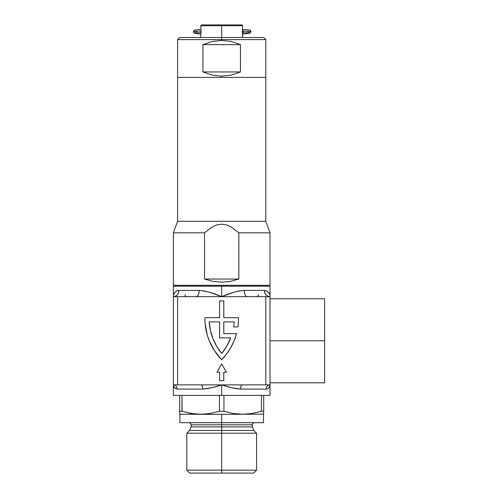 <?xml version="1.0" encoding="UTF-8"?>
<svg xmlns="http://www.w3.org/2000/svg" width="498" height="498" viewBox="0 0 498 498"><rect width="100%" height="100%" fill="white"/><g stroke="black" fill="none" stroke-linecap="round" stroke-linejoin="round"><path stroke-width="0.75" d="M238.505 318.521A58.808 58.808 0 0 0 238.498 317.68A58.808 58.808 0 0 1 238.505 318.521A58.808 58.808 0 0 0 238.498 317.68L223.795 317.68L223.795 300.879L219.593 300.879L219.593 317.68L204.896 317.68L205.095 323.476L207.205 334.874L209.092 340.364L214.439 350.648L221.697 359.687L226.634 353.947L230.798 347.623L234.116 340.819L236.525 333.641L223.795 333.641L223.795 321.882L234.203 321.882A54.606 54.606 0 0 1 233.655 326.918L237.901 326.918A58.808 58.808 0 0 0 238.505 318.521A58.808 58.808 0 0 1 237.901 326.918A58.808 58.808 0 0 0 238.505 318.521M269.941 385.62L269.057 387.643L267.849 388.658L266.137 389.087L240.627 389.087L231.221 387.643L221.697 384.886L177.593 384.886L177.593 296.677L221.697 296.677L221.697 286.176L173.391 286.176L270.003 286.176L221.697 286.176L221.697 285.335L221.697 296.677L233.052 292.563L238.698 291.037L244.225 290.378L264.432 290.378L266.909 291.037L268.646 292.563L269.667 294.523M270.003 340.781L324.609 340.781L324.609 298.775L324.609 340.781L270.003 340.781M221.697 395.387L270.003 395.387L221.697 395.387L221.697 384.886L221.697 395.387L173.391 395.387L221.697 395.387M173.727 294.523L174.742 292.563L176.479 291.037L178.963 290.378L199.169 290.378L204.697 291.037L210.343 292.563L221.697 296.677L265.801 296.677L265.801 384.886L221.697 384.886L212.173 387.643L202.767 389.087L177.257 389.087L175.545 388.658L173.628 386.336M270.003 395.387L270.003 296.677L270.003 384.886L265.801 384.886L270.003 384.886C270.022 387.183 268.733 388.583 266.137 389.087C266.386 386.554 267.675 385.153 270.003 384.886A4.202 3.866 -90 0 0 266.137 389.087L240.627 389.087A4.202 1.643 90 0 1 242.277 384.886L265.801 384.886L265.801 296.677L270.003 296.677C266.642 296.273 264.78 294.175 264.432 290.378A6.3 5.571 -90 0 0 270.003 296.677L270.003 286.176M173.391 286.176L173.391 296.677A6.3 5.571 90 0 0 178.963 290.378C178.608 294.175 176.753 296.273 173.391 296.677C173.354 293.247 175.209 291.143 178.963 290.378L199.169 290.378C206.477 291.143 213.991 293.247 221.697 296.677C229.404 293.247 236.911 291.143 244.225 290.378A6.3 2.938 90 0 0 247.164 296.677L270.003 296.677C270.041 293.247 268.179 291.143 264.432 290.378L244.225 290.378C244.412 294.175 245.39 296.273 247.164 296.677L196.231 296.677C198.005 296.273 198.982 294.175 199.169 290.378A6.3 2.938 -90 0 1 196.231 296.677L177.593 296.677L177.593 384.886L242.277 384.886C241.281 385.153 240.733 386.554 240.627 389.087C234.434 388.583 228.121 387.183 221.697 384.886C215.273 387.183 208.961 388.583 202.767 389.087C202.661 386.554 202.113 385.153 201.117 384.886A4.202 1.643 -90 0 1 202.767 389.087L177.257 389.087A4.202 3.866 90 0 0 173.391 384.886L177.593 384.886L173.391 384.886L173.391 296.677L177.593 296.677L173.391 296.677L173.391 384.886C175.719 385.153 177.008 386.554 177.257 389.087C174.661 388.583 173.372 387.183 173.391 384.886L173.391 395.387M324.609 382.788L324.609 340.781L324.609 382.788L270.003 382.788M233.655 326.918L237.901 326.918L233.655 326.918A54.606 54.606 0 0 0 234.203 321.882L223.795 321.882L223.795 333.641L236.525 333.641A58.808 58.808 0 0 1 221.697 359.687A58.808 58.808 0 0 0 226.634 353.954L226.117 354.626M234.116 340.819A58.808 58.808 0 0 0 236.519 333.672M221.697 359.687A58.808 58.808 0 0 1 204.896 317.68L219.593 317.68L219.593 300.879L223.795 300.879L219.593 300.879M204.896 317.724A58.808 58.808 0 0 0 214.426 350.636M214.445 350.66A58.808 58.808 0 0 0 221.678 359.662M223.795 300.879L223.795 317.68L238.498 317.68M205.095 323.476L204.896 317.68M219.593 321.882L219.593 337.843L230.773 337.843A54.606 54.606 0 0 1 221.697 353.424A54.606 54.606 0 0 1 209.191 321.882L219.593 321.882L219.593 337.843L230.773 337.843L226.883 346.01L221.697 353.424L216.73 346.378L212.932 338.646A54.606 54.606 0 0 0 212.939 338.652L210.399 330.411L209.191 321.882L219.593 321.882M223.795 380.69L223.795 372.286L226.422 372.286L221.697 363.882L216.972 372.286L219.593 372.286L219.593 380.69L223.795 380.69L219.593 380.69L219.593 372.286L216.972 372.286L221.697 363.882L226.422 372.286L223.795 372.286L223.795 380.69M189.557 430.471L186.831 433.198L186.831 470.162L189.769 473.1L221.697 473.1L221.697 470.162L186.831 470.162L221.697 470.162L221.697 433.198L186.831 433.198L221.697 433.198L221.697 430.471L189.557 430.471L191.033 426.904L252.362 426.904L221.697 426.904L221.697 424.794L191.033 424.794L191.033 426.904M254.459 422.696C253.189 422.821 252.492 423.524 252.362 424.794L221.697 424.794L221.697 422.696L221.697 424.794L191.033 424.794L252.362 424.794L221.697 424.794L221.697 430.471L253.837 430.471L221.697 430.471L221.697 426.904L252.362 426.904L253.837 430.471L189.557 430.471L221.697 430.471L221.697 433.198L256.563 433.198L221.697 433.198L221.697 470.162L256.563 470.162L221.697 470.162L221.697 473.1L253.619 473.1L189.769 473.1M263.703 413.477L263.703 411.261L263.703 412.525L263.703 411.261L261.45 411.261L252.175 413.483L242.7 414.292L233.226 413.483L223.951 411.261L219.444 411.261L210.156 413.483L205.45 414.087L179.903 414.292L179.903 422.696L221.697 422.696L221.697 414.292L221.697 422.696L179.903 422.696M263.703 414.087L242.7 414.292L263.703 414.087M195.932 414.087L191.232 413.483L200.694 414.292L242.7 414.292L233.226 413.483L223.951 411.261L223.951 395.387L223.951 411.261L219.444 411.261L210.156 413.483L200.694 414.292L191.22 413.483L181.944 411.261L179.691 411.261L179.691 414.292L200.694 414.292L179.691 414.292L179.691 411.261L179.691 413.477M179.691 411.261L179.691 395.387L179.691 411.261L181.944 411.261L193.162 413.776M181.944 411.261L181.944 395.387L182.112 411.311M219.444 395.387L219.444 411.261L219.444 395.387M244.811 414.249L252.175 413.483L261.45 411.261L261.45 395.387L261.45 411.261L263.703 411.261L263.703 395.387L263.703 411.261M263.492 422.696L221.697 422.696L263.492 422.696L263.492 414.292M242.7 414.292L200.694 414.292M221.697 426.904L191.033 426.904L221.697 426.904M200.756 35.084L200.825 34.692L200.756 35.084M200.906 34.169L200.987 33.534L200.906 34.169M201.055 32.812L201.117 31.2L201.055 32.812M242.7 37.499L242.339 29.594L242.682 27.079L242.277 31.2L243.217 31.113A7.769 0.486 0 0 1 250.986 31.579A7.769 0.486 0 0 1 250.357 31.785A1.469 1.345 -98.2 0 1 248.11 32.818A1.469 1.345 81.8 0 0 249.237 33.198M242.57 34.692L242.277 31.2L243.217 31.2L243.217 32.669L243.217 31.113A7.769 0.486 180 0 1 250.986 31.579C250.556 32.818 249.965 33.354 249.218 33.204L242.489 34.169L242.57 34.692M221.697 25.74L221.697 24.9L201.534 24.9L241.86 24.9L221.697 24.9L221.697 25.74L200.694 25.74L221.697 25.74L221.697 37.499L179.691 37.499L221.697 37.499L221.697 25.74L242.7 25.74L221.697 25.74M221.697 39.603L221.697 37.499L263.703 37.499L221.697 37.499L221.697 39.603L177.593 39.603L221.697 39.603L221.697 40.444L221.697 39.603L265.801 39.603L221.697 39.603M212.073 41.502L221.697 40.444L231.321 41.502L240.484 44.646L240.484 71.949L231.321 75.086L221.697 76.144L212.073 75.086L202.91 71.949L202.91 44.646L212.073 41.502L221.697 40.444L231.321 41.502L240.484 44.646L240.484 71.949L231.321 75.086L221.697 76.144L221.697 77.408L221.697 76.144L212.073 75.086L202.91 71.949L240.484 71.949L202.91 71.949L202.91 44.646L240.484 44.646L202.91 44.646L212.073 41.502M177.593 77.408L265.801 77.408L265.801 221.286L270.003 232.827L270.003 285.335L173.391 285.335L173.391 232.827L173.391 285.335L270.003 285.335L270.003 232.827L238.853 232.827L238.853 279.036L230.418 281.389L221.697 282.185L212.976 281.389L204.535 279.036L204.535 232.827L173.391 232.827L177.593 221.286L173.391 232.827L204.535 232.827L212.297 226.833L216.829 224.891L221.697 224.175L226.54 224.884L231.066 226.814L238.853 232.827L270.003 232.827L265.801 221.286L177.593 221.286L177.593 77.408L265.801 77.408L177.593 77.408L177.593 221.286L265.801 221.286L265.801 77.408L177.593 77.408L177.593 39.603L179.691 37.499M201.099 30.378L201.117 31.2L201.099 30.378M200.987 28.865L200.825 27.707L200.987 28.865M201.534 24.9L200.694 25.74L200.906 28.23M242.7 35.402L242.638 35.078M242.682 27.079L242.7 25.74L241.86 24.9M200.756 27.322L200.694 26.998M238.853 279.036L230.418 281.389L221.697 282.185L212.976 281.389L204.535 279.036L238.853 279.036L204.535 279.036L204.535 232.827L212.297 226.833L216.829 224.891L221.697 224.175L226.54 224.884L231.066 226.814L238.853 232.827L238.853 279.036M195.135 33.223A1.469 1.357 -80.9 0 0 196.305 32.831A1.469 1.357 99.1 0 1 194.027 31.81A7.769 0.51 0 0 1 193.448 31.598A7.769 0.51 0 0 1 201.061 31.106M196.386 31.604A4.831 0.317 180 0 0 196.747 31.741M247.655 31.71L248.048 31.579L248.981 32.924L242.327 32.669M201.117 31.106A7.769 0.51 180 0 0 193.448 31.598M183.893 285.335L183.052 286.176M270.003 298.775L324.609 298.775M259.502 285.335L260.342 286.176M191.033 424.794C190.902 423.524 190.205 422.821 188.935 422.696M252.362 424.794L252.362 426.904M253.619 473.1L256.563 470.162L256.563 433.198L253.837 430.471M200.694 37.499L200.694 35.402M265.801 77.408L265.801 39.603L263.703 37.499M184.939 294.573C185.075 295.856 185.773 296.553 187.043 296.677M258.45 294.573C258.319 295.856 257.622 296.553 256.352 296.677M200.906 34.15L195.154 33.229C194.438 33.36 193.871 32.824 193.442 31.617C193.803 29.899 196.393 29.27 201.217 29.731M242.327 29.731L243.217 29.731C248.626 29.394 251.216 30.017 250.992 31.592M196.386 31.617L195.477 32.936L201.217 32.669"/></g></svg>
